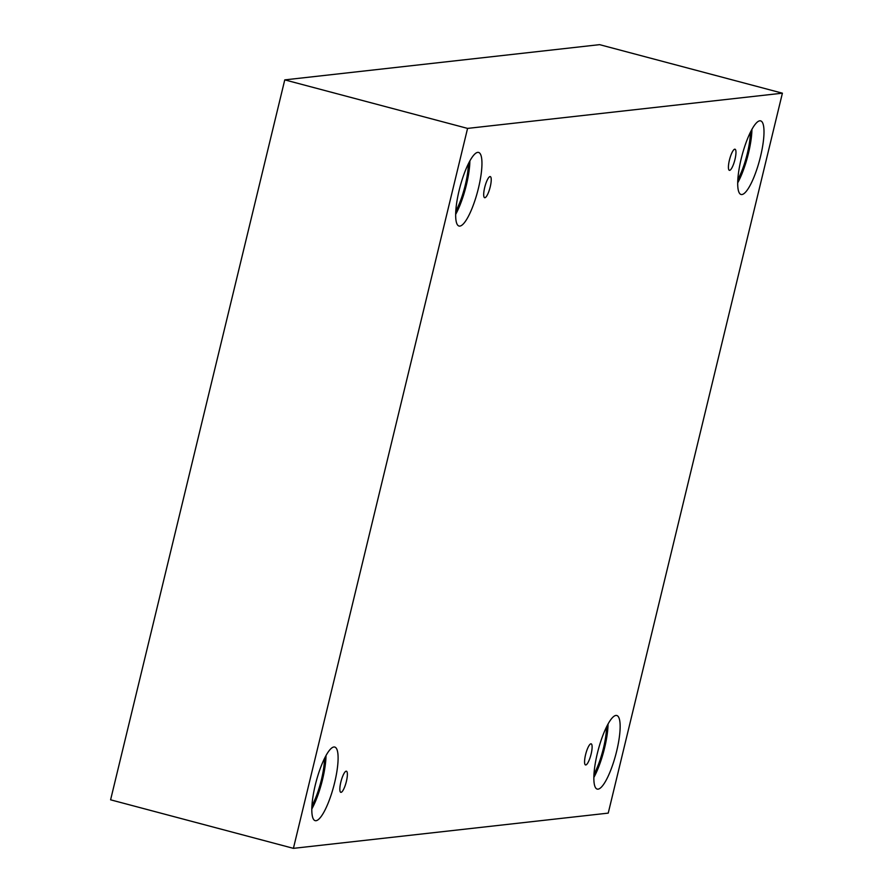 <?xml version="1.0" encoding="UTF-8"?>
<svg xmlns="http://www.w3.org/2000/svg" width="893" height="893" viewBox="0 0 893 893"><rect width="100%" height="100%" fill="white"/><g stroke="black" fill="none" stroke-linecap="round" stroke-linejoin="round"><path stroke-width="1.34" d="M293.406 848.35L608.233 813.121L782.402 93.185L599.594 44.65L284.767 79.879L110.598 799.815L293.406 848.35L467.575 128.402L284.767 79.879M734.749 149.187A10.928 2.601 -75.1 0 1 734.995 149.209A10.928 2.601 -75.1 0 1 734.716 160.439A10.928 2.601 -75.1 0 1 729.391 170.329A10.928 2.601 -75.1 0 1 729.548 159.59A10.928 2.601 -75.1 0 1 734.749 149.187M782.402 93.185L467.575 128.402M490.023 176.568A10.928 2.601 -75.1 0 1 490.268 176.591A10.928 2.601 -75.1 0 1 489.978 187.82A10.928 2.601 -75.1 0 1 484.665 197.71A10.928 2.601 -75.1 0 1 484.821 186.972A10.928 2.601 -75.1 0 1 490.023 176.568M346.171 771.184A10.928 2.601 -75.1 0 1 346.417 771.206A10.928 2.601 -75.1 0 1 346.127 782.435A10.928 2.601 -75.1 0 1 340.813 792.325A10.928 2.601 -75.1 0 1 340.97 781.587A10.928 2.601 -75.1 0 1 346.171 771.184M590.898 743.813A10.928 2.601 -75.1 0 1 591.144 743.824A10.928 2.601 -75.1 0 1 590.865 755.054A10.928 2.601 -75.1 0 1 585.54 764.944A10.928 2.601 -75.1 0 1 585.696 754.205A10.928 2.601 -75.1 0 1 590.898 743.813M477.722 152.368A38.075 9.086 -75.1 0 1 478.581 152.435A38.075 9.086 -75.1 0 1 477.588 191.56A38.075 9.086 -75.1 0 1 459.035 226.041A38.075 9.086 -75.1 0 1 459.582 188.613A38.075 9.086 -75.1 0 1 477.722 152.368M759.764 120.823A38.075 9.086 -75.1 0 1 760.624 120.879A38.075 9.086 -75.1 0 1 759.63 160.014A38.075 9.086 -75.1 0 1 741.078 194.484A38.075 9.086 -75.1 0 1 741.625 157.056A38.075 9.086 -75.1 0 1 759.764 120.823M615.913 715.438A38.075 9.086 -75.1 0 1 616.773 715.494A38.075 9.086 -75.1 0 1 615.779 754.63A38.075 9.086 -75.1 0 1 597.227 789.099A38.075 9.086 -75.1 0 1 597.774 751.672A38.075 9.086 -75.1 0 1 615.913 715.438M333.87 746.995A38.075 9.086 -75.1 0 1 334.73 747.05A38.075 9.086 -75.1 0 1 333.736 786.186A38.075 9.086 -75.1 0 1 315.184 820.656A38.075 9.086 -75.1 0 1 315.731 783.228A38.075 9.086 -75.1 0 1 333.87 746.995M324.505 758.414A33.711 8.037 -75.1 0 1 321.424 779.689A33.711 8.037 -75.1 0 1 311.947 805.72M311.824 808.98A38.075 9.086 104.9 0 0 326.012 755.523M606.548 726.857A33.711 8.037 -75.1 0 1 603.467 748.133A33.711 8.037 -75.1 0 1 593.99 774.164M593.867 777.423A38.075 9.086 104.9 0 0 608.055 723.966M750.41 132.242A33.711 8.037 -75.1 0 1 747.318 153.518A33.711 8.037 -75.1 0 1 737.841 179.549M737.718 182.808A38.075 9.086 104.9 0 0 751.917 129.351M468.367 163.799A33.711 8.037 -75.1 0 1 465.275 185.074A33.711 8.037 -75.1 0 1 455.798 211.105M455.676 214.365A38.075 9.086 104.9 0 0 469.874 160.907"/></g></svg>
